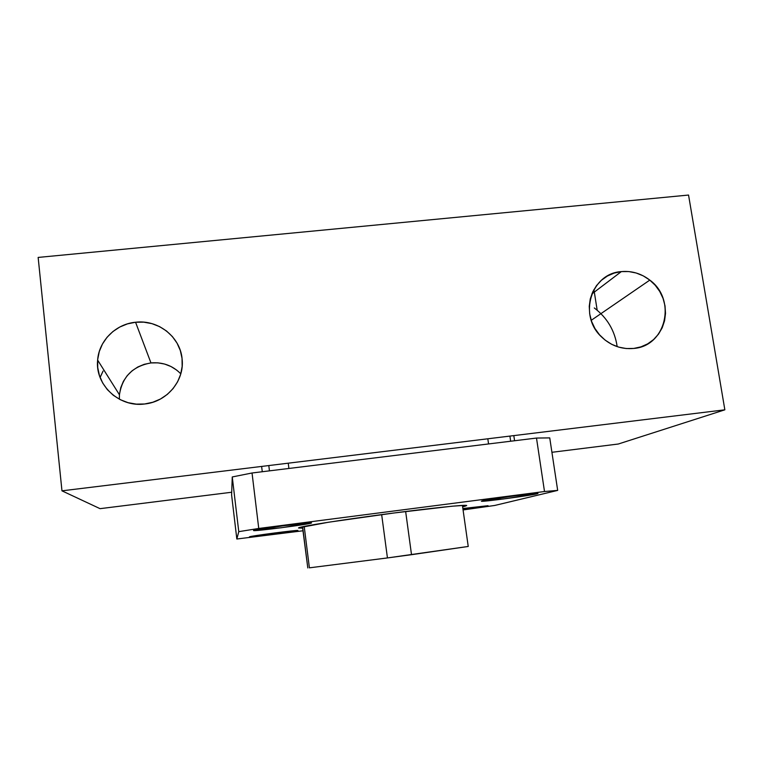 <?xml version="1.0" encoding="UTF-8"?>
<svg xmlns="http://www.w3.org/2000/svg" width="763" height="763" viewBox="0 0 763 763"><rect width="100%" height="100%" fill="white"/><g stroke="black" fill="none" stroke-linecap="round" stroke-linejoin="round"><path stroke-width="1.14" d="M594.291 307.956C607.205 317.789 614.835 330.675 617.172 346.631M621.359 271.599C631.754 270.693 641.235 273.526 649.809 280.107C676.8 299.573 666.185 346.173 633.729 348.443L626.232 348.538L618.774 347.136L611.649 344.294L605.135 340.117L599.489 334.776L594.921 328.462L591.611 321.442L589.704 313.984L589.246 306.383L590.266 298.924L592.727 291.905L596.513 285.591L601.482 280.221L607.434 276.006L614.148 273.097L621.359 271.599L628.798 271.561L636.17 273.001L643.209 275.844L649.647 279.983L655.226 285.257L659.757 291.485L663.057 298.409L665.002 305.791L665.517 313.335L664.573 320.756L662.208 327.775L658.507 334.127L653.595 339.564L647.682 343.865L640.968 346.86L633.729 348.443C621.473 349.53 610.696 345.658 601.406 336.817C578.039 315.281 591.201 273.316 621.359 271.599L591.83 293.974L621.359 271.599M135.566 322.244C158.284 319.411 180.545 337.122 182.128 359.259C184.589 380.651 167.002 401.872 144.646 403.989L136.3 404.132L128.089 402.683L120.325 399.698L113.325 395.291L107.364 389.635L102.662 382.95L99.409 375.491L97.731 367.556L97.693 359.459L99.285 351.514L102.452 344.027L107.049 337.275L112.914 331.533L119.801 327.012L127.45 323.874L135.566 322.244L143.835 322.167L151.951 323.646L159.61 326.631L166.515 330.999L172.409 336.588L177.073 343.178L180.326 350.541L182.042 358.381L182.157 366.402L180.659 374.318L177.598 381.805L173.087 388.586L167.307 394.404L160.459 399.02L152.81 402.254L144.646 403.989C119.228 407.585 94.898 384.867 97.635 360.098C98.913 340.727 115.823 323.998 135.566 322.244L150.96 362.93L135.566 322.244M180.793 373.822C172.657 365.582 162.71 361.948 150.96 362.93C132.733 366.211 122.233 376.827 119.438 394.776L119.381 399.211M688.55 195.051L38.15 257.427L61.965 490.838L100.058 508.663L231.704 492.24L231.609 495.034L231.704 492.24L100.058 508.663L61.965 490.838L38.15 257.427L688.55 195.051L724.85 409.817L61.965 490.838L724.85 409.817L618.297 444.018L724.85 409.817L688.55 195.051M551.916 452.297L618.297 444.018L551.916 452.297M597.181 310.217L593.919 289.568L597.181 310.217M100.096 377.466L103.062 371.095M119.486 394.242L120.792 387.585L123.415 381.3L127.23 375.634L132.104 370.799L137.826 366.984L144.197 364.332L150.96 362.93L157.865 362.835L164.636 364.056L171.026 366.536L176.797 370.169M487.462 505.898L463.027 509.655L488.034 505.697L462.864 508.52L487.462 505.898M297.894 530.562L272.858 534.405L249.482 536.856C248.662 536.198 299.144 529.598 297.932 530.514L297.894 530.562C297.208 531.401 248.814 537.715 249.482 536.875L274.69 532.965L297.894 530.562M311.447 523.008L281.309 527.748L253.545 530.495C252.639 529.522 312.992 521.644 311.514 522.922L311.447 523.008C310.198 524.238 252.858 531.687 253.545 530.523L283.941 525.678L311.447 523.008M536.98 493.814L503.055 499.031L482.044 500.929C487.28 499.279 539.565 492.307 537.953 493.47L536.98 493.814C529.894 495.683 480.347 502.264 481.396 501.196L510.838 496.351L530.81 493.899L536.98 493.814M464.991 506.241L464.858 505.325L464.991 506.241L462.616 506.794L466.698 505.545C467.204 504.333 430.532 508.129 385.057 514.157C339.602 520.175 300.431 526.441 298.667 527.824L328.471 522.235L394.414 512.936L452.192 506.203L465.153 505.325L466.689 505.564L464.991 506.241M549.741 437.895L536.494 438.057L252.038 472.993L232.257 476.951L231.609 495.034L236.835 539.012L231.609 495.034L232.257 476.951L238.771 531.649L232.257 476.951L252.038 472.993L258.752 528.463L252.038 472.993L536.494 438.057L544.505 491.525L536.494 438.057L549.741 437.895L557.677 490.399L549.741 437.895M494.72 505.459L463.065 509.942L494.72 505.459L557.677 490.399L494.72 505.459M302.968 530.781L236.835 539.012L238.771 531.649L258.752 528.463L544.505 491.525L557.677 490.399L544.505 491.525L258.752 528.463L238.771 531.649L236.835 539.012L302.968 530.781M302.634 528.13L298.524 527.996L302.634 528.13M309.396 567.834L304.199 526.394L309.396 567.834L387.442 557.934L468.234 546.461L462.426 505.402L468.234 546.461L411.515 554.691L405.649 511.496L411.515 554.691L387.442 557.934L381.662 514.605L387.442 557.934L309.396 567.834M302.634 526.728L307.804 567.949L302.634 526.728M302.463 526.756L307.804 567.949M510.657 441.224L509.903 436.093L510.657 441.224M269.453 470.857L268.805 465.554L269.453 470.857M649.809 280.107L591.23 320.317M97.635 360.098L119.438 394.776M488.568 443.942L487.815 438.792M514.577 440.747L513.814 435.606M262.272 471.734L261.623 466.431M288.9 468.463L288.242 463.179"/></g></svg>
